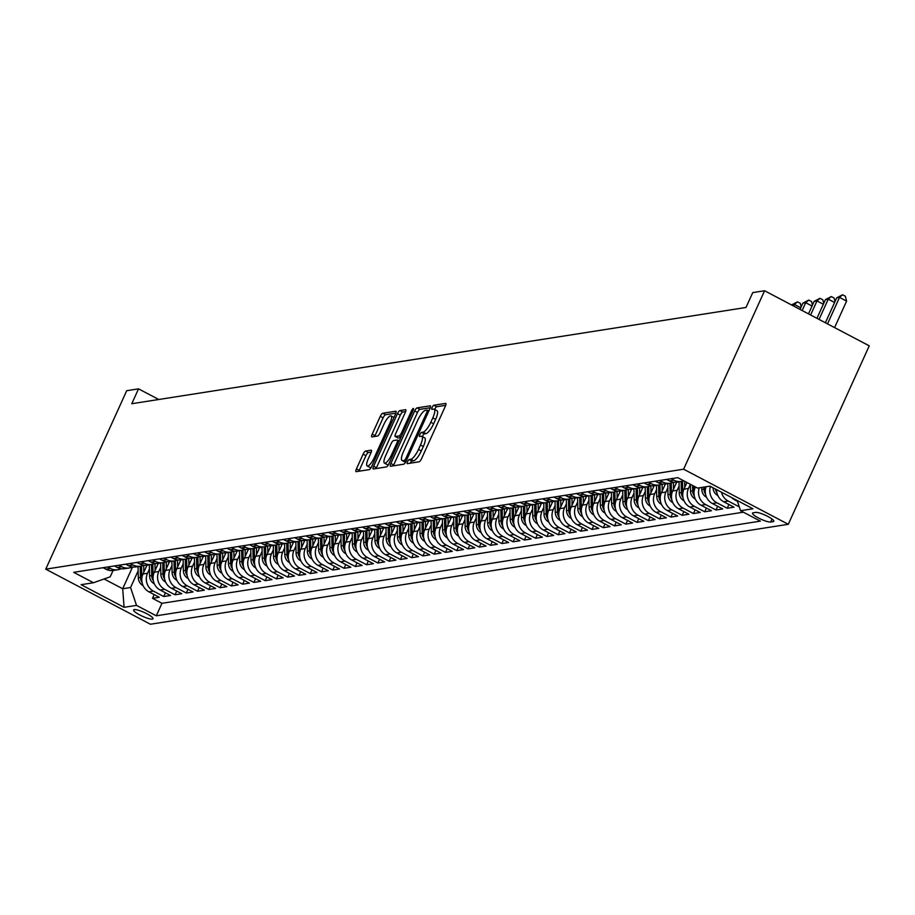 <?xml version="1.0" encoding="UTF-8"?>
<svg xmlns="http://www.w3.org/2000/svg" width="915" height="915" viewBox="0 0 915 915"><rect width="100%" height="100%" fill="white"/><g stroke="black" fill="none" stroke-linecap="round" stroke-linejoin="round"><path stroke-width="1.37" d="M407.507 461.72A2.288 0.641 -62.2 0 0 407.209 463.619A2.288 0.641 -62.2 0 0 407.358 463.642L419.104 461.8A3.271 0.915 -62.2 0 0 421.541 458.701L445.376 406.157A3.271 0.915 -62.2 0 0 445.788 403.435A3.271 0.915 -62.2 0 0 445.594 403.412L433.836 405.254A2.288 0.641 -62.2 0 0 432.132 407.415A2.288 0.641 -62.2 0 0 431.846 409.325A2.288 0.641 -62.2 0 0 431.983 409.337L433.504 409.097A10.465 2.939 -62.2 0 1 434.145 409.188A10.465 2.939 -62.2 0 1 432.806 417.892L430.816 422.272A10.465 2.939 -62.2 0 1 423.039 432.166L421.518 432.406A2.288 0.641 -62.2 0 0 419.825 434.568A2.288 0.641 -62.2 0 0 419.528 436.466A2.288 0.641 -62.2 0 0 419.665 436.489L421.186 436.249A10.465 2.939 -62.2 0 1 421.826 436.341A10.465 2.939 -62.2 0 1 420.488 445.045L418.51 449.414A10.465 2.939 -62.2 0 1 410.732 459.319L409.211 459.559A2.288 0.641 -62.2 0 0 407.507 461.72M445.708 405.322L436.672 406.74A2.288 0.641 -62.2 0 0 434.968 408.902A2.288 0.641 -62.2 0 0 434.728 409.497M434.145 409.188L436.97 410.675A10.465 2.939 -62.2 0 1 435.632 419.379L433.653 423.759A10.465 2.939 -62.2 0 1 425.875 433.653L424.354 433.893A2.288 0.641 -62.2 0 0 422.65 436.055A2.288 0.641 -62.2 0 0 422.41 436.649M152.37 619.112A10.66 2.093 -155.6 0 0 153.022 618.757A10.66 2.093 -155.6 0 0 145.577 613.107A10.66 2.093 -155.6 0 0 134.265 609.584A10.66 2.093 -155.6 0 0 133.613 609.95A10.66 2.093 -155.6 0 0 141.059 615.601A10.66 2.093 -155.6 0 0 152.37 619.112M365.554 451.072A3.271 0.915 -62.2 0 0 363.129 454.16L356.438 468.903A3.271 0.915 -62.2 0 0 356.015 471.625A3.271 0.915 -62.2 0 0 356.221 471.648L369.271 469.612A3.271 0.915 -62.2 0 0 371.696 466.513L395.543 413.969A3.271 0.915 -62.2 0 0 395.955 411.247A3.271 0.915 -62.2 0 0 395.76 411.224L382.699 413.26A3.271 0.915 -62.2 0 0 380.274 416.359L372.199 434.168A3.271 0.915 -62.2 0 0 371.776 436.89A3.271 0.915 -62.2 0 0 371.982 436.913L377.563 436.032A3.271 0.915 -62.2 0 0 380 432.944L384.003 424.114A8.75 2.459 -62.2 0 1 391.037 415.913A8.75 2.459 -62.2 0 1 389.916 423.188L374.224 457.786A8.75 2.459 -62.2 0 1 367.19 465.987A8.75 2.459 -62.2 0 1 368.31 458.712L370.918 452.948A3.271 0.915 -62.2 0 0 371.341 450.226A3.271 0.915 -62.2 0 0 371.135 450.191L365.554 451.072L368.379 452.559A3.271 0.915 -62.2 0 0 365.954 455.659L359.263 470.401A3.271 0.915 -62.2 0 0 358.932 471.225M683.619 469.201L764.574 290.753L752.748 292.606L746 307.474L131.783 403.721L138.531 388.852L126.705 390.705L45.75 569.164L683.619 469.201L788.295 524.295L150.426 624.247L45.75 569.164M390.842 463.516A3.271 0.915 -62.2 0 0 390.419 466.238A3.271 0.915 -62.2 0 0 390.625 466.261L403.675 464.214A3.271 0.915 -62.2 0 0 406.1 461.126L429.947 408.57A3.271 0.915 -62.2 0 0 430.359 405.86A3.271 0.915 -62.2 0 0 430.164 405.825L417.103 407.873A3.271 0.915 -62.2 0 0 414.678 410.972L390.842 463.516L393.667 465.003A3.271 0.915 -62.2 0 0 393.336 465.838M386.473 466.913L373.423 468.96A3.271 0.915 -62.2 0 1 373.217 468.926A3.271 0.915 -62.2 0 1 373.64 466.215L397.476 413.66A3.271 0.915 -62.2 0 1 399.901 410.572L405.494 409.691A3.271 0.915 -62.2 0 1 405.688 409.726A3.271 0.915 -62.2 0 1 405.276 412.436L395.612 433.756A3.271 0.915 -62.2 0 0 395.188 436.466A3.271 0.915 -62.2 0 0 395.383 436.501L399.089 435.917A3.271 0.915 -62.2 0 0 401.525 432.829L411.59 410.641A2.288 0.641 -62.2 0 1 413.431 408.49A2.288 0.641 -62.2 0 1 413.134 410.389L388.898 463.825A3.271 0.915 -62.2 0 1 386.473 466.913M154.178 594.59L152.485 598.318L159.244 597.255L148.916 591.822L153.434 591.113A13.325 12.513 -98.9 0 1 147.509 573.259L149.419 569.05M165.443 592.817L163.751 596.546L170.522 595.493L160.194 590.049L164.7 589.351A13.325 12.513 -98.9 0 1 158.775 571.498L160.697 567.277M176.721 591.056L175.028 594.784L181.788 593.721L171.46 588.288L175.966 587.579A13.325 12.513 -98.9 0 1 170.053 569.725L171.963 565.516M187.987 589.283L186.294 593.012L193.054 591.959L182.725 586.526L187.243 585.817A13.325 12.513 -98.9 0 1 181.319 567.963L183.229 563.743M199.253 587.521L197.56 591.25L204.331 590.186L194.003 584.754L198.509 584.044A13.325 12.513 -98.9 0 1 192.585 566.202L194.506 561.982M210.53 585.76L208.837 589.489L215.597 588.425L205.269 582.992L209.775 582.283A13.325 12.513 -98.9 0 1 203.862 564.429L205.772 560.22M221.796 583.987L220.103 587.716L226.863 586.664L216.535 581.219L221.053 580.522A13.325 12.513 -98.9 0 1 215.128 562.668L217.038 558.447M233.062 582.226L231.369 585.955L238.14 584.891L227.812 579.458L232.319 578.749A13.325 12.513 -98.9 0 1 226.394 560.895L228.315 556.686M244.339 580.453L242.647 584.182L249.406 583.13L239.078 577.697L243.584 576.988A13.325 12.513 -98.9 0 1 237.671 559.134L239.581 554.913M255.605 578.692L253.913 582.42L260.672 581.357L250.355 575.924L254.862 575.215A13.325 12.513 -98.9 0 1 248.937 557.372L250.847 553.152M266.871 576.93L265.178 580.659L271.949 579.595L261.621 574.163L266.128 573.453A13.325 12.513 -98.9 0 1 260.203 555.599L262.125 551.39M278.149 575.158L276.456 578.886L283.215 577.834L272.887 572.39L277.394 571.692A13.325 12.513 -98.9 0 1 271.481 553.838L273.391 549.618M289.414 573.396L287.722 577.125L294.481 576.061L284.165 570.628L288.671 569.919A13.325 12.513 -98.9 0 1 282.746 552.065L284.656 547.856M300.68 571.623L298.999 575.352L305.759 574.3L295.431 568.867L299.937 568.158A13.325 12.513 -98.9 0 1 294.012 550.304L295.934 546.083M311.958 569.862L310.265 573.591L317.025 572.527L306.697 567.094L311.203 566.385A13.325 12.513 -98.9 0 1 305.29 548.543L307.2 544.322M323.224 568.101L321.531 571.829L328.291 570.766L317.974 565.333L322.48 564.624A13.325 12.513 -98.9 0 1 316.556 546.77L318.466 542.549M334.49 566.328L332.808 570.056L339.568 568.993L329.24 563.56L333.746 562.862A13.325 12.513 -98.9 0 1 327.833 545.008L329.743 540.788M345.767 564.566L344.074 568.295L350.834 567.231L340.506 561.799L345.012 561.089A13.325 12.513 -98.9 0 1 339.099 543.236L341.009 539.026M357.033 562.794L355.34 566.522L362.1 565.47L351.783 560.037L356.29 559.328A13.325 12.513 -98.9 0 1 350.365 541.474L352.275 537.254M368.299 561.032L366.618 564.761L373.377 563.697L363.049 558.264L367.556 557.555A13.325 12.513 -98.9 0 1 361.642 539.713L363.552 535.492M379.576 559.271L377.884 562.988L384.643 561.936L374.315 556.503L378.821 555.794A13.325 12.513 -98.9 0 1 372.908 537.94L374.818 533.72M390.842 557.498L389.15 561.227L395.909 560.163L385.592 554.73L390.099 554.033A13.325 12.513 -98.9 0 1 384.174 536.179L386.084 531.958M402.108 555.737L400.427 559.465L407.186 558.402L396.858 552.969L401.365 552.26A13.325 12.513 -98.9 0 1 395.452 534.406L397.362 530.197M413.386 553.964L411.693 557.692L418.452 556.64L408.124 551.207L412.631 550.498A13.325 12.513 -98.9 0 1 406.718 532.644L408.628 528.424M424.651 552.202L422.959 555.931L429.73 554.867L419.402 549.435L423.908 548.726A13.325 12.513 -98.9 0 1 417.983 530.872L419.905 526.663M435.929 550.43L434.236 554.158L440.996 553.106L430.668 547.673L435.174 546.964A13.325 12.513 -98.9 0 1 429.261 529.11L431.171 524.89M447.195 548.668L445.502 552.397L452.262 551.333L441.934 545.9L446.451 545.203A13.325 12.513 -98.9 0 1 440.527 527.349L442.437 523.128M458.461 546.907L456.768 550.636L463.539 549.572L453.211 544.139L457.717 543.43A13.325 12.513 -98.9 0 1 451.793 525.576L453.714 521.367M469.738 545.134L468.045 548.863L474.805 547.811L464.477 542.366L468.983 541.669A13.325 12.513 -98.9 0 1 463.07 523.815L464.98 519.594M481.004 543.373L479.311 547.101L486.071 546.038L475.743 540.605L480.261 539.896A13.325 12.513 -98.9 0 1 474.336 522.042L476.246 517.833M492.27 541.6L490.577 545.329L497.348 544.276L487.02 538.844L491.527 538.134A13.325 12.513 -98.9 0 1 485.602 520.28L487.523 516.06M503.547 539.839L501.855 543.567L508.614 542.504L498.286 537.071L502.793 536.362A13.325 12.513 -98.9 0 1 496.879 518.519L498.789 514.299M514.813 538.077L513.121 541.806L519.88 540.742L509.552 535.309L514.07 534.6A13.325 12.513 -98.9 0 1 508.145 516.746L510.055 512.537M526.079 536.304L524.387 540.033L531.158 538.981L520.829 533.537L525.336 532.839A13.325 12.513 -98.9 0 1 519.411 514.985L521.333 510.764M537.357 534.543L535.664 538.272L542.423 537.208L532.095 531.775L536.602 531.066A13.325 12.513 -98.9 0 1 530.689 513.212L532.599 509.003M548.623 532.77L546.93 536.499L553.689 535.447L543.361 530.014L547.879 529.305A13.325 12.513 -98.9 0 1 541.954 511.451L543.865 507.23M559.889 531.009L558.196 534.737L564.967 533.674L554.639 528.241L559.145 527.532A13.325 12.513 -98.9 0 1 553.22 509.689L555.142 505.469M571.166 529.247L569.473 532.976L576.233 531.912L565.905 526.48L570.411 525.77A13.325 12.513 -98.9 0 1 564.498 507.916L566.408 503.707M582.432 527.475L580.739 531.203L587.499 530.151L577.182 524.707L581.688 524.009A13.325 12.513 -98.9 0 1 575.764 506.155L577.674 501.935M593.698 525.713L592.005 529.442L598.776 528.378L588.448 522.945L592.954 522.236A13.325 12.513 -98.9 0 1 587.03 504.382L588.951 500.173M604.975 523.94L603.282 527.669L610.042 526.617L599.714 521.184L604.22 520.475A13.325 12.513 -98.9 0 1 598.307 502.621L600.217 498.401M616.241 522.179L614.548 525.908L621.308 524.844L610.991 519.411L615.498 518.702A13.325 12.513 -98.9 0 1 609.573 500.86L611.483 496.639M627.507 520.418L625.814 524.146L632.585 523.083L622.257 517.65L626.764 516.941A13.325 12.513 -98.9 0 1 620.839 499.087L622.76 494.866M638.784 518.645L637.092 522.374L643.851 521.31L633.523 515.877L638.03 515.179A13.325 12.513 -98.9 0 1 632.116 497.325L634.026 493.105M650.05 516.884L648.358 520.612L655.117 519.548L644.801 514.116L649.307 513.407A13.325 12.513 -98.9 0 1 643.382 495.553L645.292 491.344M661.316 515.111L659.635 518.839L666.394 517.787L656.066 512.354L660.573 511.645A13.325 12.513 -98.9 0 1 654.66 493.791L656.57 489.571M672.594 513.349L670.901 517.078L677.66 516.014L667.332 510.581L671.839 509.872A13.325 12.513 -98.9 0 1 665.926 492.03L667.836 487.809M683.86 511.588L682.167 515.305L688.926 514.253L678.61 508.82L683.116 508.111A13.325 12.513 -98.9 0 1 677.192 490.257L679.102 486.037M695.125 509.815L693.444 513.544L700.204 512.48L689.876 507.047L694.382 506.35A13.325 12.513 -98.9 0 1 688.469 488.496L690.368 484.298L690.516 491.172L692.655 490.84A8.83 8.292 81.1 0 0 694.291 495.941M706.403 508.054L704.71 511.782L711.47 510.719L701.142 505.286L705.648 504.577A13.325 12.513 -98.9 0 1 699.3 487.809M717.669 506.281L715.976 510.01L722.736 508.957L712.419 503.525L716.925 502.815A13.325 12.513 -98.9 0 1 710.452 486.403M728.935 504.52L727.253 508.248L734.013 507.185L723.685 501.752L728.191 501.043A13.325 12.513 -98.9 0 1 721.443 492.19M738.885 505.675L738.519 506.475L739.126 506.384M148.916 591.822A13.325 12.513 81.1 0 1 143.003 573.968L146.983 565.184M160.194 590.049A13.325 12.513 81.1 0 1 154.269 572.207L158.249 563.423M171.46 588.288A13.325 12.513 81.1 0 1 165.546 570.434L169.527 561.661M182.725 586.526A13.325 12.513 81.1 0 1 176.812 568.673L180.793 559.889M194.003 584.754A13.325 12.513 81.1 0 1 188.078 566.9L192.058 558.127M205.269 582.992A13.325 12.513 81.1 0 1 199.356 565.138L203.336 556.354M216.535 581.219A13.325 12.513 81.1 0 1 210.622 563.377L214.602 554.593M227.812 579.458A13.325 12.513 81.1 0 1 221.888 561.604L225.879 552.832M239.078 577.697A13.325 12.513 81.1 0 1 233.165 559.843L237.145 551.059M250.355 575.924A13.325 12.513 81.1 0 1 244.431 558.07L248.411 549.297M261.621 574.163A13.325 12.513 81.1 0 1 255.697 556.309L259.688 547.525M272.887 572.39A13.325 12.513 81.1 0 1 266.974 554.547L270.954 545.763M284.165 570.628A13.325 12.513 81.1 0 1 278.24 552.774L282.22 543.99M295.431 568.867A13.325 12.513 81.1 0 1 289.506 551.013L293.498 542.229M306.697 567.094A13.325 12.513 81.1 0 1 300.783 549.24L304.764 540.468M317.974 565.333A13.325 12.513 81.1 0 1 312.049 547.479L316.03 538.695M329.24 563.56A13.325 12.513 81.1 0 1 323.315 545.717L327.307 536.933M340.506 561.799A13.325 12.513 81.1 0 1 334.593 543.945L338.573 535.161M351.783 560.037A13.325 12.513 81.1 0 1 345.859 542.183L349.839 533.399M363.049 558.264A13.325 12.513 81.1 0 1 357.125 540.41L361.116 531.638M374.315 556.503A13.325 12.513 81.1 0 1 368.402 538.649L372.382 529.865M385.592 554.73A13.325 12.513 81.1 0 1 379.668 536.876L383.648 528.104M396.858 552.969A13.325 12.513 81.1 0 1 390.934 535.115L394.925 526.331M408.124 551.207A13.325 12.513 81.1 0 1 402.211 533.354L406.191 524.569M419.402 549.435A13.325 12.513 81.1 0 1 413.477 531.581L417.457 522.808M430.668 547.673A13.325 12.513 81.1 0 1 424.743 529.819L428.735 521.035M441.934 545.9A13.325 12.513 81.1 0 1 436.02 528.047L440.001 519.274M453.211 544.139A13.325 12.513 81.1 0 1 447.286 526.285L451.267 517.501M464.477 542.366A13.325 12.513 81.1 0 1 458.564 524.524L462.544 515.74M475.743 540.605A13.325 12.513 81.1 0 1 469.83 522.751L473.81 513.978M487.02 538.844A13.325 12.513 81.1 0 1 481.096 520.99L485.076 512.206M498.286 537.071A13.325 12.513 81.1 0 1 492.373 519.217L496.353 510.444M509.552 535.309A13.325 12.513 81.1 0 1 503.639 517.455L507.619 508.671M520.829 533.537A13.325 12.513 81.1 0 1 514.905 515.694L518.885 506.91M532.095 531.775A13.325 12.513 81.1 0 1 526.182 513.921L530.162 505.149M543.361 530.014A13.325 12.513 81.1 0 1 537.448 512.16L541.428 503.376M554.639 528.241A13.325 12.513 81.1 0 1 548.714 510.387L552.694 501.614M565.905 526.48A13.325 12.513 81.1 0 1 559.991 508.626L563.972 499.842M577.182 524.707A13.325 12.513 81.1 0 1 571.257 506.864L575.238 498.08M588.448 522.945A13.325 12.513 81.1 0 1 582.523 505.091L586.515 496.307M599.714 521.184A13.325 12.513 81.1 0 1 593.801 503.33L597.781 494.546M610.991 519.411A13.325 12.513 81.1 0 1 605.067 501.557L609.047 492.785M622.257 517.65A13.325 12.513 81.1 0 1 616.333 499.796L620.324 491.012M633.523 515.877A13.325 12.513 81.1 0 1 627.61 498.035L631.59 489.25M644.801 514.116A13.325 12.513 81.1 0 1 638.876 496.262L642.856 487.478M656.066 512.354A13.325 12.513 81.1 0 1 650.142 494.5L654.134 485.716M667.332 510.581A13.325 12.513 81.1 0 1 661.419 492.728L665.399 483.955M678.61 508.82A13.325 12.513 81.1 0 1 672.685 490.966L676.665 482.182M689.876 507.047A13.325 12.513 81.1 0 1 683.951 489.193L686.982 482.525M701.142 505.286A13.325 12.513 81.1 0 1 695.228 487.432L695.434 486.963M755.63 512.411L753.148 512.8A10.328 2.024 -155.6 0 0 752.519 513.143A10.328 2.024 -155.6 0 0 759.725 518.622A10.328 2.024 -155.6 0 0 770.693 522.03L773.164 521.641A10.328 2.024 -155.6 0 0 773.804 521.287A10.328 2.024 -155.6 0 0 766.587 515.82A10.328 2.024 -155.6 0 0 755.63 512.411M152.485 598.318L161.966 603.305L156.293 615.795L760.365 521.138L740.555 510.707L737.158 500.459M156.293 615.795L136.495 605.375L124.097 607.32L81.092 584.685L93.49 582.741L73.692 572.321L677.752 477.664L697.562 488.084L709.949 486.14L752.954 508.774L740.555 510.707M103.109 567.712L105.923 569.187A13.325 12.513 81.1 0 0 113.38 570.457L117.886 569.748A13.325 12.513 -98.9 0 1 110.429 568.49L107.615 567.003M114.375 565.95L117.189 567.426A13.325 12.513 81.1 0 0 124.646 568.695L129.152 567.986A13.325 12.513 -98.9 0 1 121.695 566.717L118.881 565.241M125.652 564.178L128.455 565.664A13.325 12.513 81.1 0 0 135.923 566.923L140.43 566.213A13.325 12.513 -98.9 0 1 132.972 564.955L130.159 563.468M136.918 562.416L139.732 563.892A13.325 12.513 81.1 0 0 147.189 565.161L151.696 564.452A13.325 12.513 -98.9 0 1 144.238 563.183L141.425 561.707M148.184 560.643L150.998 562.13A13.325 12.513 81.1 0 0 158.455 563.388L162.962 562.691A13.325 12.513 -98.9 0 1 155.504 561.421L152.691 559.946M159.462 558.882L162.264 560.357A13.325 12.513 81.1 0 0 169.733 561.627L174.239 560.918A13.325 12.513 -98.9 0 1 166.782 559.66L163.968 558.173M170.728 557.109L173.541 558.596A13.325 12.513 81.1 0 0 180.998 559.866L185.505 559.157A13.325 12.513 -98.9 0 1 178.048 557.887L175.234 556.412M181.994 555.348L184.807 556.823A13.325 12.513 81.1 0 0 192.264 558.093L196.771 557.384A13.325 12.513 -98.9 0 1 189.314 556.126L186.5 554.639M193.271 553.586L196.084 555.062A13.325 12.513 81.1 0 0 203.542 556.331L208.048 555.622A13.325 12.513 -98.9 0 1 200.591 554.353L197.777 552.877M204.537 551.814L207.35 553.301A13.325 12.513 81.1 0 0 214.808 554.559L219.314 553.861A13.325 12.513 -98.9 0 1 211.857 552.591L209.043 551.105M215.803 550.052L218.616 551.528A13.325 12.513 81.1 0 0 226.074 552.797L230.591 552.088A13.325 12.513 -98.9 0 1 223.123 550.819L220.309 549.343M227.08 548.279L229.894 549.766A13.325 12.513 81.1 0 0 237.351 551.024L241.857 550.327A13.325 12.513 -98.9 0 1 234.4 549.057L231.587 547.582M238.346 546.518L241.16 547.994A13.325 12.513 81.1 0 0 248.617 549.263L253.123 548.554A13.325 12.513 -98.9 0 1 245.666 547.296L242.852 545.809M249.612 544.757L252.426 546.232A13.325 12.513 81.1 0 0 259.883 547.502L264.401 546.793A13.325 12.513 -98.9 0 1 256.932 545.523L254.118 544.048M260.889 542.984L263.703 544.471A13.325 12.513 81.1 0 0 271.16 545.729L275.667 545.031A13.325 12.513 -98.9 0 1 268.209 543.762L265.396 542.275M272.155 541.222L274.969 542.698A13.325 12.513 81.1 0 0 282.426 543.968L286.933 543.258A13.325 12.513 -98.9 0 1 279.475 541.989L276.662 540.513M283.421 539.45L286.235 540.937A13.325 12.513 81.1 0 0 293.692 542.195L298.21 541.497A13.325 12.513 -98.9 0 1 290.741 540.227L287.928 538.752M294.699 537.688L297.512 539.164A13.325 12.513 81.1 0 0 304.969 540.433L309.476 539.724A13.325 12.513 -98.9 0 1 302.019 538.466L299.205 536.979M305.965 535.927L308.778 537.402A13.325 12.513 81.1 0 0 316.235 538.672L320.742 537.963A13.325 12.513 -98.9 0 1 313.285 536.693L310.471 535.218M317.231 534.154L320.044 535.641A13.325 12.513 81.1 0 0 327.501 536.899L332.019 536.19A13.325 12.513 -98.9 0 1 324.55 534.932L321.748 533.445M328.508 532.393L331.322 533.868A13.325 12.513 81.1 0 0 338.779 535.138L343.285 534.429A13.325 12.513 -98.9 0 1 335.828 533.159L333.014 531.684M339.774 530.62L342.587 532.107A13.325 12.513 81.1 0 0 350.045 533.365L354.551 532.667A13.325 12.513 -98.9 0 1 347.094 531.398L344.28 529.922M351.04 528.859L353.853 530.334A13.325 12.513 81.1 0 0 361.311 531.604L365.828 530.894A13.325 12.513 -98.9 0 1 358.36 529.636L355.558 528.149M362.317 527.097L365.131 528.573A13.325 12.513 81.1 0 0 372.588 529.842L377.094 529.133A13.325 12.513 -98.9 0 1 369.637 527.864L366.824 526.388M373.583 525.324L376.397 526.811A13.325 12.513 81.1 0 0 383.854 528.069L388.36 527.36A13.325 12.513 -98.9 0 1 380.903 526.102L378.089 524.615M384.849 523.563L387.663 525.038A13.325 12.513 81.1 0 0 395.131 526.308L399.638 525.599A13.325 12.513 -98.9 0 1 392.169 524.329L389.367 522.854M396.126 521.79L398.94 523.277A13.325 12.513 81.1 0 0 406.397 524.535L410.904 523.837A13.325 12.513 -98.9 0 1 403.446 522.568L400.633 521.093M407.392 520.029L410.206 521.504A13.325 12.513 81.1 0 0 417.663 522.774L422.17 522.065A13.325 12.513 -98.9 0 1 414.712 520.807L411.899 519.32M418.658 518.267L421.472 519.743A13.325 12.513 81.1 0 0 428.941 521.012L433.447 520.303A13.325 12.513 -98.9 0 1 425.99 519.034L423.176 517.558M429.936 516.495L432.749 517.981A13.325 12.513 81.1 0 0 440.207 519.24L444.713 518.531A13.325 12.513 -98.9 0 1 437.256 517.272L434.442 515.785M441.202 514.733L444.015 516.209A13.325 12.513 81.1 0 0 451.472 517.478L455.979 516.769A13.325 12.513 -98.9 0 1 448.522 515.5L445.708 514.024M452.479 512.96L455.281 514.447A13.325 12.513 81.1 0 0 462.75 515.705L467.256 515.008A13.325 12.513 -98.9 0 1 459.799 513.738L456.985 512.263M463.745 511.199L466.559 512.675A13.325 12.513 81.1 0 0 474.016 513.944L478.522 513.235A13.325 12.513 -98.9 0 1 471.065 511.977L468.251 510.49M475.011 509.426L477.824 510.913A13.325 12.513 81.1 0 0 485.282 512.183L489.788 511.474A13.325 12.513 -98.9 0 1 482.331 510.204L479.517 508.729M486.288 507.665L489.09 509.14A13.325 12.513 81.1 0 0 496.559 510.41L501.065 509.701A13.325 12.513 -98.9 0 1 493.608 508.443L490.795 506.956M497.554 505.904L500.368 507.379A13.325 12.513 81.1 0 0 507.825 508.649L512.331 507.939A13.325 12.513 -98.9 0 1 504.874 506.67L502.06 505.194M508.82 504.131L511.634 505.618A13.325 12.513 81.1 0 0 519.091 506.876L523.597 506.178A13.325 12.513 -98.9 0 1 516.14 504.908L513.326 503.422M520.097 502.369L522.9 503.845A13.325 12.513 81.1 0 0 530.368 505.114L534.875 504.405A13.325 12.513 -98.9 0 1 527.417 503.147L524.604 501.66M531.363 500.597L534.177 502.083A13.325 12.513 81.1 0 0 541.634 503.341L546.141 502.644A13.325 12.513 -98.9 0 1 538.683 501.374L535.87 499.899M542.629 498.835L545.443 500.311A13.325 12.513 81.1 0 0 552.9 501.58L557.407 500.871A13.325 12.513 -98.9 0 1 549.949 499.613L547.136 498.126M553.907 497.074L556.72 498.549A13.325 12.513 81.1 0 0 564.178 499.819L568.684 499.11A13.325 12.513 -98.9 0 1 561.227 497.84L558.413 496.365M565.173 495.301L567.986 496.788A13.325 12.513 81.1 0 0 575.443 498.046L579.95 497.348A13.325 12.513 -98.9 0 1 572.493 496.079L569.679 494.592M576.439 493.54L579.252 495.015A13.325 12.513 81.1 0 0 586.709 496.285L591.227 495.575A13.325 12.513 -98.9 0 1 583.759 494.306L580.945 492.83M587.716 491.767L590.53 493.254A13.325 12.513 81.1 0 0 597.987 494.512L602.493 493.814A13.325 12.513 -98.9 0 1 595.036 492.545L592.222 491.069M598.982 490.005L601.795 491.481A13.325 12.513 81.1 0 0 609.253 492.75L613.759 492.041A13.325 12.513 -98.9 0 1 606.302 490.783L603.488 489.296M610.248 488.244L613.061 489.719A13.325 12.513 81.1 0 0 620.519 490.989L625.037 490.28A13.325 12.513 -98.9 0 1 617.568 489.01L614.754 487.535M621.525 486.471L624.339 487.958A13.325 12.513 81.1 0 0 631.796 489.216L636.302 488.507A13.325 12.513 -98.9 0 1 628.845 487.249L626.032 485.762M632.791 484.71L635.605 486.185A13.325 12.513 81.1 0 0 643.062 487.455L647.568 486.746A13.325 12.513 -98.9 0 1 640.111 485.476L637.298 484.001M644.057 482.937L646.871 484.424A13.325 12.513 81.1 0 0 654.328 485.682L658.846 484.984A13.325 12.513 -98.9 0 1 651.377 483.715L648.563 482.239M655.334 481.176L658.148 482.651A13.325 12.513 81.1 0 0 665.605 483.921L670.112 483.212A13.325 12.513 -98.9 0 1 662.654 481.953L659.841 480.466M666.6 479.414L669.414 480.89A13.325 12.513 81.1 0 0 676.871 482.159L681.378 481.45A13.325 12.513 -98.9 0 1 673.92 480.181L671.107 478.705M737.433 501.294L734.951 499.99A13.325 12.513 -98.9 0 1 731.783 497.634M738.519 506.475L728.191 501.043M727.253 508.248L716.925 502.815M715.976 510.01L705.648 504.577M704.71 511.782L694.382 506.35M693.444 513.544L683.116 508.111M682.167 515.305L671.839 509.872M670.901 517.078L660.573 511.645M659.635 518.839L649.307 513.407M648.358 520.612L638.03 515.179M637.092 522.374L626.764 516.941M625.814 524.146L615.498 518.702M614.548 525.908L604.22 520.475M603.282 527.669L592.954 522.236M592.005 529.442L581.688 524.009M580.739 531.203L570.411 525.77M569.473 532.976L559.145 527.532M558.196 534.737L547.879 529.305M546.93 536.499L536.602 531.066M535.664 538.272L525.336 532.839M524.387 540.033L514.07 534.6M513.121 541.806L502.793 536.362M501.855 543.567L491.527 538.134M490.577 545.329L480.261 539.896M479.311 547.101L468.983 541.669M468.045 548.863L457.717 543.43M456.768 550.636L446.451 545.203M445.502 552.397L435.174 546.964M434.236 554.158L423.908 548.726M422.959 555.931L412.631 550.498M411.693 557.692L401.365 552.26M400.427 559.465L390.099 554.033M389.15 561.227L378.821 555.794M377.884 562.988L367.556 557.555M366.618 564.761L356.29 559.328M355.34 566.522L345.012 561.089M344.074 568.295L333.746 562.862M332.808 570.056L322.48 564.624M321.531 571.829L311.203 566.385M310.265 573.591L299.937 568.158M298.999 575.352L288.671 569.919M287.722 577.125L277.394 571.692M276.456 578.886L266.128 573.453M265.178 580.659L254.862 575.215M253.913 582.42L243.584 576.988M242.647 584.182L232.319 578.749M231.369 585.955L221.053 580.522M220.103 587.716L209.775 582.283M208.837 589.489L198.509 584.044M197.56 591.25L187.243 585.817M186.294 593.012L175.966 587.579M175.028 594.784L164.7 589.351M163.751 596.546L153.434 591.113M161.966 603.305L743.369 512.194M132.572 566.968L122.69 588.757L130.571 587.521L138.154 570.811M764.574 290.753L869.25 345.836L788.295 524.295M158.764 399.5L138.531 388.852M104.093 578.978L122.69 588.757L124.097 607.32M113.06 570.503L110.2 576.805L93.49 582.741M683.757 480.821A13.325 12.513 -98.9 0 1 681.378 481.45M716.548 489.605A13.325 12.513 81.1 0 0 723.685 501.752M673.417 482.182A13.325 12.513 -98.9 0 1 670.112 483.212M706.06 486.746A13.325 12.513 81.1 0 0 712.419 503.525M662.14 483.944A13.325 12.513 -98.9 0 1 658.846 484.984M650.874 485.716A13.325 12.513 -98.9 0 1 647.568 486.746M639.608 487.478A13.325 12.513 -98.9 0 1 636.302 488.507M628.433 496.204L628.296 489.262A13.325 12.513 -98.9 0 1 625.037 490.28M617.168 497.966L617.03 491.035A13.325 12.513 -98.9 0 1 613.759 492.041M605.89 499.739L605.764 492.796A13.325 12.513 -98.9 0 1 602.493 493.814M594.521 494.546A13.325 12.513 -98.9 0 1 591.227 495.575M583.255 496.307A13.325 12.513 -98.9 0 1 579.95 497.348M571.989 498.08A13.325 12.513 -98.9 0 1 568.684 499.11M560.712 499.842A13.325 12.513 -98.9 0 1 557.407 500.871M549.446 501.614A13.325 12.513 -98.9 0 1 546.141 502.644M538.18 503.376A13.325 12.513 -98.9 0 1 534.875 504.405M526.903 505.137A13.325 12.513 -98.9 0 1 523.597 506.178M515.637 506.91A13.325 12.513 -98.9 0 1 512.331 507.939M504.462 515.625L504.325 508.694A13.325 12.513 -98.9 0 1 501.065 509.701M493.196 517.398L493.059 510.456A13.325 12.513 -98.9 0 1 489.788 511.474M481.931 519.16L481.793 512.217A13.325 12.513 -98.9 0 1 478.522 513.235M470.55 513.967A13.325 12.513 -98.9 0 1 467.256 515.008M459.284 515.74A13.325 12.513 -98.9 0 1 455.979 516.769M448.018 517.501A13.325 12.513 -98.9 0 1 444.713 518.531M436.741 519.274A13.325 12.513 -98.9 0 1 433.447 520.303M425.475 521.035A13.325 12.513 -98.9 0 1 422.17 522.065M414.209 522.797A13.325 12.513 -98.9 0 1 410.904 523.837M402.932 524.569A13.325 12.513 -98.9 0 1 399.638 525.599M391.666 526.331A13.325 12.513 -98.9 0 1 388.36 527.36M380.4 528.104A13.325 12.513 -98.9 0 1 377.094 529.133M369.122 529.865A13.325 12.513 -98.9 0 1 365.828 530.894M357.856 531.626A13.325 12.513 -98.9 0 1 354.551 532.667M346.591 533.399A13.325 12.513 -98.9 0 1 343.285 534.429M335.416 542.115L335.279 535.184A13.325 12.513 -98.9 0 1 332.019 536.19M324.15 543.887L324.013 536.945A13.325 12.513 -98.9 0 1 320.742 537.963M312.884 545.649L312.747 538.718A13.325 12.513 -98.9 0 1 309.476 539.724M301.607 547.422L301.47 540.479A13.325 12.513 -98.9 0 1 298.21 541.497M290.341 549.183L290.204 542.24A13.325 12.513 -98.9 0 1 286.933 543.258M278.972 543.99A13.325 12.513 -98.9 0 1 275.667 545.031M267.695 545.763A13.325 12.513 -98.9 0 1 264.401 546.793M256.429 547.525A13.325 12.513 -98.9 0 1 253.123 548.554M245.163 549.297A13.325 12.513 -98.9 0 1 241.857 550.327M233.885 551.059A13.325 12.513 -98.9 0 1 230.591 552.088M222.619 552.82A13.325 12.513 -98.9 0 1 219.314 553.861M211.354 554.593A13.325 12.513 -98.9 0 1 208.048 555.622M200.076 556.354A13.325 12.513 -98.9 0 1 196.771 557.384M188.81 558.127A13.325 12.513 -98.9 0 1 185.505 559.157M177.544 559.889A13.325 12.513 -98.9 0 1 174.239 560.918M166.267 561.65A13.325 12.513 -98.9 0 1 162.962 562.691M155.104 570.377L154.967 563.434A13.325 12.513 -98.9 0 1 151.696 564.452M143.827 572.138L143.689 565.207A13.325 12.513 -98.9 0 1 140.43 566.213M132.458 566.957A13.325 12.513 -98.9 0 1 129.152 567.986M121.192 568.718A13.325 12.513 -98.9 0 1 117.886 569.748M130.571 587.521L136.495 605.375M410.355 463.173A2.288 0.641 -62.2 0 1 412.036 461.046L413.557 460.805A10.465 2.939 -62.2 0 0 421.335 450.912L418.51 449.414M421.826 436.341L424.651 437.828A10.465 2.939 -62.2 0 1 423.325 446.531L421.335 450.912M430.279 407.747L419.939 409.36A3.271 0.915 -62.2 0 0 417.503 412.459L393.667 465.003M404.316 460.325A2.288 0.641 -62.2 0 0 406.008 458.152L426.939 412.025A2.288 0.641 -62.2 0 0 427.225 410.126A2.288 0.641 -62.2 0 0 427.088 410.103L425.486 410.355A10.465 2.939 -62.2 0 0 417.709 420.26L403.401 451.781A10.465 2.939 -62.2 0 0 402.074 460.485A10.465 2.939 -62.2 0 0 402.703 460.577L406.054 461.24M402.074 460.485L404.899 461.972A10.465 2.939 -62.2 0 0 405.539 462.064L402.703 460.577M405.608 411.613L402.737 412.059A3.271 0.915 -62.2 0 0 400.301 415.147L376.465 467.702A3.271 0.915 -62.2 0 0 376.134 468.537M397.888 437.816A3.271 0.915 -62.2 0 0 398.014 437.965A3.271 0.915 -62.2 0 0 398.219 437.988L400.804 437.576M385.57 455.864A8.75 2.459 -62.2 0 0 384.46 463.139A8.75 2.459 -62.2 0 0 391.494 454.938L397.019 442.746A3.271 0.915 -62.2 0 0 397.442 440.035A3.271 0.915 -62.2 0 0 397.236 440.001L393.53 440.584A3.271 0.915 -62.2 0 0 391.105 443.684L385.57 455.864M384.46 463.139L387.285 464.626A8.75 2.459 -62.2 0 0 388.646 464.351M371.261 452.113L368.379 452.559M367.19 465.987L370.026 467.474A8.75 2.459 -62.2 0 0 371.353 467.21M393.953 417.457A8.75 2.459 -62.2 0 0 393.862 417.4L391.037 415.913M395.875 413.134L385.535 414.758A3.271 0.915 -62.2 0 0 383.099 417.846L375.024 435.654A3.271 0.915 -62.2 0 0 374.693 436.489M834.583 327.593L846.592 301.115L839.524 297.398L836.699 297.844L825.399 322.755M827.515 323.876L839.524 297.398L842.555 294.779L845.38 296.266L846.592 301.115M836.699 297.844L842.555 294.779M819.062 319.426L828.247 299.159L825.433 299.605L816.946 318.317M834.583 302.499L828.247 299.159L831.278 296.551L834.114 298.038L834.995 301.595M825.433 299.605L831.278 296.551M717.806 495.507L717.635 495.438A8.83 8.292 -98.9 0 1 713.06 487.775M715.381 488.999A8.83 8.292 81.1 0 0 716.822 492.407M810.61 314.977L816.981 300.932L814.167 301.367L808.494 313.868M823.317 304.26L816.981 300.932L820.012 298.313L822.837 299.8L823.729 303.357M814.167 301.367L820.012 298.313M706.574 497.28L706.369 497.2A8.83 8.292 -98.9 0 1 701.782 489.411L701.748 487.432M705.351 489.891A8.83 8.292 -98.9 0 1 705.271 488.862L705.236 486.883M703.887 487.089L703.921 489.079A8.83 8.292 81.1 0 0 705.557 494.169M802.158 310.528L805.715 302.693L802.89 303.14L800.042 309.419M812.051 306.033L805.715 302.693L808.746 300.074L811.571 301.573L812.463 305.13M802.89 303.14L808.746 300.074M695.297 499.052L695.103 498.961A8.83 8.292 -98.9 0 1 690.516 491.172M694.085 491.652A8.83 8.292 -98.9 0 1 694.005 490.623L693.913 486.174M692.552 485.442L692.655 490.84M793.705 306.079L794.437 304.466L791.589 304.969M800.774 307.795L794.437 304.466L797.468 301.847L800.305 303.334L801.185 306.891M791.624 304.901L797.468 301.847M684.786 487.375L684.66 481.301M683.997 500.802L683.825 500.734A8.83 8.292 -98.9 0 1 679.239 492.945L679.021 481.816M682.807 493.425A8.83 8.292 -98.9 0 1 682.739 492.396L682.521 481.21M681.16 481.484L681.378 492.602A8.83 8.292 81.1 0 0 683.013 497.703M673.52 489.136L673.383 482.205M672.731 502.575L672.559 502.495A8.83 8.292 -98.9 0 1 667.973 494.706L667.756 483.589M671.541 495.187A8.83 8.292 -98.9 0 1 671.461 494.157L671.244 482.983M669.894 483.246L670.112 494.375A8.83 8.292 81.1 0 0 671.747 499.476M662.243 490.897L662.105 483.966M661.454 504.337L661.293 504.268A8.83 8.292 -98.9 0 1 656.707 496.479L656.49 485.35M660.275 496.959A8.83 8.292 -98.9 0 1 660.195 495.93L659.978 484.744M658.628 485.019L658.846 496.136A8.83 8.292 81.1 0 0 660.481 501.237M650.977 492.67L650.839 485.728M650.188 506.098L650.016 506.029A8.83 8.292 -98.9 0 1 645.43 498.24L645.212 487.112M648.998 498.721A8.83 8.292 -98.9 0 1 648.929 497.691L648.712 486.506M647.351 486.78L647.568 497.909A8.83 8.292 81.1 0 0 649.204 502.998M639.711 494.432L639.574 487.501M638.922 507.871L638.75 507.802A8.83 8.292 -98.9 0 1 634.164 500.002L633.946 488.885M637.732 500.482A8.83 8.292 -98.9 0 1 637.652 499.453L637.435 488.278M636.085 488.541L636.302 499.67A8.83 8.292 81.1 0 0 637.938 504.771M627.644 509.632L627.484 509.563A8.83 8.292 -98.9 0 1 622.898 501.775L622.669 490.646M626.466 502.255A8.83 8.292 -98.9 0 1 626.386 501.226L626.169 490.04M624.819 490.314L625.037 501.431A8.83 8.292 81.1 0 0 626.661 506.533M616.413 511.416L616.207 511.325A8.83 8.292 -98.9 0 1 611.62 503.536L611.403 492.419M615.189 504.016A8.83 8.292 -98.9 0 1 615.12 502.987L614.891 491.812M613.542 492.076L613.759 503.204A8.83 8.292 81.1 0 0 615.395 508.305M605.147 513.178L604.941 513.098A8.83 8.292 -98.9 0 1 600.354 505.309L600.137 494.18M603.923 505.789A8.83 8.292 -98.9 0 1 603.843 504.76L603.625 493.574M602.276 493.848L602.493 504.966A8.83 8.292 81.1 0 0 604.129 510.067M594.624 501.5L594.487 494.558M593.869 514.951L593.675 514.859A8.83 8.292 -98.9 0 1 589.077 507.07L588.86 495.941M592.657 507.55A8.83 8.292 -98.9 0 1 592.577 506.521L592.36 495.335M591.01 495.61L591.227 506.738A8.83 8.292 81.1 0 0 592.851 511.828M583.358 503.261L583.221 496.33M582.603 516.712L582.398 516.632A8.83 8.292 -98.9 0 1 577.811 508.832L577.594 497.714M581.38 509.323A8.83 8.292 -98.9 0 1 581.311 508.294L581.082 497.108M579.733 497.371L579.95 508.5A8.83 8.292 81.1 0 0 581.585 513.601M572.081 505.034L571.955 498.092M571.337 518.473L571.132 518.393A8.83 8.292 -98.9 0 1 566.545 510.604L566.328 499.476M570.114 511.085A8.83 8.292 -98.9 0 1 570.034 510.055L569.816 498.869M568.467 499.144L568.684 510.261A8.83 8.292 81.1 0 0 570.32 515.362M560.815 506.796L560.678 499.865M560.026 520.235L559.866 520.155A8.83 8.292 -98.9 0 1 555.268 512.366L555.05 501.248M558.848 512.846A8.83 8.292 -98.9 0 1 558.768 511.817L558.55 500.642M557.201 500.905L557.418 512.034A8.83 8.292 81.1 0 0 559.042 517.135M549.549 508.568L549.412 501.626M548.76 521.996L548.588 521.927A8.83 8.292 -98.9 0 1 544.002 514.139L543.784 503.01M547.57 514.619A8.83 8.292 -98.9 0 1 547.502 513.59L547.273 502.404M545.923 502.678L546.141 513.795A8.83 8.292 81.1 0 0 547.776 518.897M538.272 510.33L538.146 503.387M537.494 523.757L537.322 523.689A8.83 8.292 -98.9 0 1 532.736 515.9L532.519 504.771M536.304 516.38A8.83 8.292 -98.9 0 1 536.224 515.351L536.007 504.176M534.657 504.44L534.875 515.568A8.83 8.292 81.1 0 0 536.51 520.669M527.006 512.091L526.868 505.16M526.239 525.519L526.056 525.462A8.83 8.292 -98.9 0 1 521.459 517.661L521.241 506.544M525.038 518.153A8.83 8.292 -98.9 0 1 524.958 517.124L524.741 505.938M523.391 506.201L523.609 517.33A8.83 8.292 81.1 0 0 525.233 522.431M515.74 513.864L515.603 506.921M514.985 527.303L514.779 527.223A8.83 8.292 -98.9 0 1 510.193 519.434L509.975 508.305M513.761 519.914A8.83 8.292 -98.9 0 1 513.692 518.885L513.464 507.699M512.114 507.974L512.331 519.091A8.83 8.292 81.1 0 0 513.967 524.192M503.719 529.076L503.513 528.984A8.83 8.292 -98.9 0 1 498.927 521.195L498.709 510.078M502.495 521.676A8.83 8.292 -98.9 0 1 502.415 520.646L502.198 509.472M500.848 509.735L501.065 520.864A8.83 8.292 81.1 0 0 502.701 525.965M492.407 530.826L492.247 530.757A8.83 8.292 -98.9 0 1 487.649 522.968L487.432 511.84M491.229 523.449A8.83 8.292 -98.9 0 1 491.149 522.419L490.932 511.233M489.582 511.508L489.8 522.625A8.83 8.292 81.1 0 0 491.424 527.726M481.141 532.587L480.97 532.519A8.83 8.292 -98.9 0 1 476.383 524.73L476.166 513.601M479.952 525.21A8.83 8.292 -98.9 0 1 479.883 524.181L479.654 513.006M478.305 513.269L478.522 524.398A8.83 8.292 81.1 0 0 480.158 529.499M470.653 520.921L470.516 513.99M469.875 534.36L469.704 534.291A8.83 8.292 -98.9 0 1 465.117 526.491L464.9 515.374M468.686 526.983A8.83 8.292 -98.9 0 1 468.606 525.953L468.389 514.768M467.039 515.042L467.256 526.159A8.83 8.292 81.1 0 0 468.892 531.26M459.387 522.694L459.25 515.751M458.598 536.121L458.426 536.053A8.83 8.292 -98.9 0 1 453.84 528.264L453.623 517.135M457.42 528.744A8.83 8.292 -98.9 0 1 457.34 527.715L457.123 516.529M455.773 516.803L455.99 527.932A8.83 8.292 81.1 0 0 457.614 533.022M448.121 524.455L447.984 517.524M447.332 537.894L447.161 537.814A8.83 8.292 -98.9 0 1 442.574 530.025L442.357 518.908M446.143 530.506A8.83 8.292 -98.9 0 1 446.062 529.476L445.845 518.302M444.496 518.565L444.713 529.693A8.83 8.292 81.1 0 0 446.348 534.795M436.844 526.228L436.707 519.285M436.066 539.656L435.895 539.587A8.83 8.292 -98.9 0 1 431.308 531.798L431.091 520.669M434.877 532.278A8.83 8.292 -98.9 0 1 434.797 531.249L434.579 520.063M433.23 520.338L433.447 531.455A8.83 8.292 81.1 0 0 435.082 536.556M425.578 527.989L425.441 521.047M424.823 541.44L424.617 541.348A8.83 8.292 -98.9 0 1 420.031 533.559L419.813 522.431M423.611 534.04A8.83 8.292 -98.9 0 1 423.531 533.01L423.313 521.836M421.952 522.099L422.181 533.228A8.83 8.292 81.1 0 0 423.805 538.329M414.312 529.751L414.175 522.82M413.557 543.201L413.351 543.121A8.83 8.292 -98.9 0 1 408.765 535.321L408.548 524.203M412.333 535.813A8.83 8.292 -98.9 0 1 412.253 534.783L412.036 523.597M410.686 523.872L410.904 534.989A8.83 8.292 81.1 0 0 412.539 540.09M403.035 531.524L402.897 524.581M402.257 544.951L402.085 544.883A8.83 8.292 -98.9 0 1 397.499 537.094L397.282 525.965M401.067 537.574A8.83 8.292 -98.9 0 1 400.987 536.545L400.77 525.359M399.42 525.633L399.638 536.762A8.83 8.292 81.1 0 0 401.273 541.852M391.769 533.285L391.631 526.354M390.979 546.724L390.808 546.644A8.83 8.292 -98.9 0 1 386.222 538.855L386.004 527.738M389.79 539.335A8.83 8.292 -98.9 0 1 389.721 538.306L389.504 527.131M388.143 527.395L388.372 538.523A8.83 8.292 81.1 0 0 389.996 543.624M380.503 535.058L380.365 528.115M379.714 548.485L379.542 548.417A8.83 8.292 -98.9 0 1 374.956 540.628L374.738 529.499M378.524 541.108A8.83 8.292 -98.9 0 1 378.444 540.079L378.227 528.893M376.877 529.167L377.094 540.285A8.83 8.292 81.1 0 0 378.73 545.386M369.225 536.819L369.088 529.888M368.448 550.258L368.276 550.178A8.83 8.292 -98.9 0 1 363.69 542.389L363.472 531.272M367.258 542.87A8.83 8.292 -98.9 0 1 367.178 541.84L366.961 530.666M365.611 530.929L365.828 542.057A8.83 8.292 81.1 0 0 367.464 547.159M357.959 538.58L357.822 531.649M357.17 552.019L356.999 551.951A8.83 8.292 -98.9 0 1 352.412 544.162L352.195 533.033M355.981 544.642A8.83 8.292 -98.9 0 1 355.912 543.613L355.695 532.427M354.334 532.702L354.551 543.819A8.83 8.292 81.1 0 0 356.187 548.92M346.694 540.353L346.556 533.411M345.904 553.781L345.733 553.712A8.83 8.292 -98.9 0 1 341.146 545.923L340.929 534.795M344.715 546.404A8.83 8.292 -98.9 0 1 344.635 545.374L344.417 534.188M343.068 534.463L343.285 545.592A8.83 8.292 81.1 0 0 344.921 550.681M334.661 555.565L334.467 555.485A8.83 8.292 -98.9 0 1 329.88 547.685L329.663 536.567M333.449 548.165A8.83 8.292 -98.9 0 1 333.369 547.136L333.151 535.961M331.802 536.224L332.019 547.353A8.83 8.292 81.1 0 0 333.655 552.454M323.395 557.327L323.189 557.246A8.83 8.292 -98.9 0 1 318.603 549.457L318.386 538.329M322.172 549.938A8.83 8.292 -98.9 0 1 322.103 548.909L321.886 537.723M320.525 537.997L320.742 549.114A8.83 8.292 81.1 0 0 322.377 554.216M312.129 559.099L311.924 559.008A8.83 8.292 -98.9 0 1 307.337 551.219L307.12 540.102M310.906 551.699A8.83 8.292 -98.9 0 1 310.825 550.67L310.608 539.495M309.259 539.759L309.476 550.887A8.83 8.292 81.1 0 0 311.111 555.988M300.818 560.849L300.658 560.781A8.83 8.292 -98.9 0 1 296.071 552.992L295.842 541.863M299.64 553.472A8.83 8.292 -98.9 0 1 299.56 552.443L299.342 541.257M297.993 541.531L298.21 552.649A8.83 8.292 81.1 0 0 299.846 557.75M289.552 562.611L289.38 562.542A8.83 8.292 -98.9 0 1 284.794 554.753L284.576 543.624M288.362 555.233A8.83 8.292 -98.9 0 1 288.294 554.204L288.076 543.018M286.715 543.293L286.933 554.421A8.83 8.292 81.1 0 0 288.568 559.511M279.075 550.944L278.938 544.013M278.286 564.383L278.114 564.315A8.83 8.292 -98.9 0 1 273.528 556.514L273.311 545.397M277.096 557.006A8.83 8.292 -98.9 0 1 277.016 555.977L276.799 544.791M275.449 545.054L275.667 556.183A8.83 8.292 81.1 0 0 277.302 561.284M267.798 552.717L267.66 545.775M267.008 566.145L266.848 566.076A8.83 8.292 -98.9 0 1 262.262 558.287L262.033 547.159M265.83 558.768A8.83 8.292 -98.9 0 1 265.75 557.738L265.533 546.552M264.183 546.827L264.401 557.944A8.83 8.292 81.1 0 0 266.025 563.045M256.532 554.479L256.394 547.547M255.777 567.929L255.571 567.838A8.83 8.292 -98.9 0 1 250.984 560.049L250.767 548.931M254.553 560.529A8.83 8.292 -98.9 0 1 254.484 559.5L254.256 548.325M252.906 548.588L253.123 559.717A8.83 8.292 81.1 0 0 254.759 564.818M245.254 556.251L245.129 549.309M244.511 569.69L244.305 569.61A8.83 8.292 -98.9 0 1 239.719 561.821L239.501 550.693M243.287 562.302A8.83 8.292 -98.9 0 1 243.207 561.272L242.99 550.087M241.64 550.361L241.857 561.478A8.83 8.292 81.1 0 0 243.493 566.579M233.988 558.013L233.851 551.07M233.233 571.463L233.039 571.372A8.83 8.292 -98.9 0 1 228.441 563.583L228.224 552.454M232.021 564.063A8.83 8.292 -98.9 0 1 231.941 563.034L231.724 551.859M230.374 552.122L230.591 563.251A8.83 8.292 81.1 0 0 232.216 568.352M222.722 559.774L222.585 552.843M221.968 573.225L221.762 573.145A8.83 8.292 -98.9 0 1 217.175 565.344L216.958 554.227M220.744 565.836A8.83 8.292 -98.9 0 1 220.675 564.807L220.446 553.621M219.097 553.884L219.314 565.013A8.83 8.292 81.1 0 0 220.95 570.114M211.445 561.547L211.319 554.604M210.667 574.975L210.496 574.906A8.83 8.292 -98.9 0 1 205.909 567.117L205.692 555.988M209.478 567.597A8.83 8.292 -98.9 0 1 209.398 566.568L209.18 555.382M207.831 555.657L208.048 566.774A8.83 8.292 81.1 0 0 209.684 571.875M200.179 563.308L200.042 556.377M199.39 576.747L199.23 576.667A8.83 8.292 -98.9 0 1 194.632 568.878L194.415 557.761M198.212 569.359A8.83 8.292 -98.9 0 1 198.132 568.329L197.915 557.155M196.565 557.418L196.782 568.547A8.83 8.292 81.1 0 0 198.406 573.648M188.913 565.081L188.776 558.139M188.124 578.509L187.952 578.44A8.83 8.292 -98.9 0 1 183.366 570.651L183.149 559.523M186.935 571.132A8.83 8.292 -98.9 0 1 186.866 570.102L186.637 558.916M185.287 559.191L185.505 570.308A8.83 8.292 81.1 0 0 187.14 575.409M177.636 566.843L177.51 559.9M176.858 580.27L176.686 580.202A8.83 8.292 -98.9 0 1 172.1 572.413L171.883 561.284M175.669 572.893A8.83 8.292 -98.9 0 1 175.589 571.864L175.371 560.689M174.022 560.952L174.239 572.081A8.83 8.292 81.1 0 0 175.874 577.182M166.37 568.604L166.233 561.673M165.581 582.043L165.421 581.974A8.83 8.292 -98.9 0 1 160.823 574.174L160.605 563.057M164.403 574.666A8.83 8.292 -98.9 0 1 164.323 573.636L164.105 562.451M162.756 562.725L162.973 573.842A8.83 8.292 81.1 0 0 164.597 578.943M154.315 583.804L154.143 583.736A8.83 8.292 -98.9 0 1 149.557 575.947L149.339 564.818M153.125 576.427A8.83 8.292 -98.9 0 1 153.057 575.398L152.828 564.212M151.478 564.486L151.696 575.615A8.83 8.292 81.1 0 0 153.331 580.705M143.083 585.589L142.877 585.497A8.83 8.292 -98.9 0 1 138.291 577.708L138.073 566.591M141.859 578.188A8.83 8.292 -98.9 0 1 141.779 577.159L141.562 565.985M140.212 566.248L140.43 577.376A8.83 8.292 81.1 0 0 142.065 582.478M143.003 573.968L147.509 573.259M154.269 572.207L158.775 571.498M165.546 570.434L170.053 569.725M176.812 568.673L181.319 567.963M188.078 566.9L192.585 566.202M199.356 565.138L203.862 564.429M210.622 563.377L215.128 562.668M221.888 561.604L226.394 560.895M233.165 559.843L237.671 559.134M244.431 558.07L248.937 557.372M255.697 556.309L260.203 555.599M266.974 554.547L271.481 553.838M278.24 552.774L282.746 552.065M289.506 551.013L294.012 550.304M300.783 549.24L305.29 548.543M312.049 547.479L316.556 546.77M323.315 545.717L327.833 545.008M334.593 543.945L339.099 543.236M345.859 542.183L350.365 541.474M357.125 540.41L361.642 539.713M368.402 538.649L372.908 537.94M379.668 536.876L384.174 536.179M390.934 535.115L395.452 534.406M402.211 533.354L406.718 532.644M413.477 531.581L417.983 530.872M424.743 529.819L429.261 529.11M436.02 528.047L440.527 527.349M447.286 526.285L451.793 525.576M458.564 524.524L463.07 523.815M469.83 522.751L474.336 522.042M481.096 520.99L485.602 520.28M492.373 519.217L496.879 518.519M503.639 517.455L508.145 516.746M514.905 515.694L519.411 514.985M526.182 513.921L530.689 513.212M537.448 512.16L541.954 511.451M548.714 510.387L553.22 509.689M559.991 508.626L564.498 507.916M571.257 506.864L575.764 506.155M582.523 505.091L587.03 504.382M593.801 503.33L598.307 502.621M605.067 501.557L609.573 500.86M616.333 499.796L620.839 499.087M627.61 498.035L632.116 497.325M638.876 496.262L643.382 495.553M650.142 494.5L654.66 493.791M661.419 492.728L665.926 492.03M672.685 490.966L677.192 490.257M683.951 489.193L688.469 488.496M695.228 487.432L696.075 487.306M105.923 569.187L110.429 568.49M117.189 567.426L121.695 566.717M128.455 565.664L132.972 564.955M139.732 563.892L144.238 563.183M150.998 562.13L155.504 561.421M162.264 560.357L166.782 559.66M173.541 558.596L178.048 557.887M184.807 556.823L189.314 556.126M196.084 555.062L200.591 554.353M207.35 553.301L211.857 552.591M218.616 551.528L223.123 550.819M229.894 549.766L234.4 549.057M241.16 547.994L245.666 547.296M252.426 546.232L256.932 545.523M263.703 544.471L268.209 543.762M274.969 542.698L279.475 541.989M286.235 540.937L290.741 540.227M297.512 539.164L302.019 538.466M308.778 537.402L313.285 536.693M320.044 535.641L324.55 534.932M331.322 533.868L335.828 533.159M342.587 532.107L347.094 531.398M353.853 530.334L358.36 529.636M365.131 528.573L369.637 527.864M376.397 526.811L380.903 526.102M387.663 525.038L392.169 524.329M398.94 523.277L403.446 522.568M410.206 521.504L414.712 520.807M421.472 519.743L425.99 519.034M432.749 517.981L437.256 517.272M444.015 516.209L448.522 515.5M455.281 514.447L459.799 513.738M466.559 512.675L471.065 511.977M477.824 510.913L482.331 510.204M489.09 509.14L493.608 508.443M500.368 507.379L504.874 506.67M511.634 505.618L516.14 504.908M522.9 503.845L527.417 503.147M534.177 502.083L538.683 501.374M545.443 500.311L549.949 499.613M556.72 498.549L561.227 497.84M567.986 496.788L572.493 496.079M579.252 495.015L583.759 494.306M590.53 493.254L595.036 492.545M601.795 491.481L606.302 490.783M613.061 489.719L617.568 489.01M624.339 487.958L628.845 487.249M635.605 486.185L640.111 485.476M646.871 484.424L651.377 483.715M658.148 482.651L662.654 481.953M669.414 480.89L673.92 480.181M734.951 499.99L735.969 499.83M773.644 520.578L773.164 521.641M772.043 519.034L770.693 522.03M413.557 460.805L410.732 459.319M423.325 446.531L420.488 445.045M424.354 433.893L421.518 432.406M425.875 433.653L423.039 432.166M433.653 423.759L430.816 422.272M435.632 419.379L432.806 417.892M436.672 406.74L433.836 405.254M412.036 461.046L409.211 459.559M417.503 412.459L414.678 410.972M419.939 409.36L417.103 407.873M407.175 458.77L406.008 458.152M428.094 412.642L426.939 412.025M427.225 410.126L428.849 410.984L427.316 410.229M376.465 467.702L373.64 466.215M400.301 415.147L397.476 413.66M402.737 412.059L399.901 410.572M398.219 437.988L395.383 436.501M401.09 436.97L399.089 435.917M402.692 433.435L401.525 432.829M412.745 411.247L411.59 410.641M392.649 455.556L391.494 454.938M398.185 443.363L397.019 442.746M399.226 441.053L397.568 440.184M375.39 458.392L374.224 457.786M391.082 423.794L389.916 423.188M375.024 435.654L372.199 434.168M383.099 417.846L380.274 416.359M385.535 414.758L382.699 413.26M359.263 470.401L356.438 468.903M365.954 455.659L363.129 454.16M701.782 489.411L703.921 489.079M679.239 492.945L681.378 492.602M667.973 494.706L670.112 494.375M656.707 496.479L658.846 496.136M645.43 498.24L647.568 497.909M634.164 500.002L636.302 499.67M622.898 501.775L625.037 501.431M611.62 503.536L613.759 503.204M600.354 505.309L602.493 504.966M589.077 507.07L591.227 506.738M577.811 508.832L579.95 508.5M566.545 510.604L568.684 510.261M555.268 512.366L557.418 512.034M544.002 514.139L546.141 513.795M532.736 515.9L534.875 515.568M521.459 517.661L523.609 517.33M510.193 519.434L512.331 519.091M498.927 521.195L501.065 520.864M487.649 522.968L489.8 522.625M476.383 524.73L478.522 524.398M465.117 526.491L467.256 526.159M453.84 528.264L455.99 527.932M442.574 530.025L444.713 529.693M431.308 531.798L433.447 531.455M420.031 533.559L422.181 533.228M408.765 535.321L410.904 534.989M397.499 537.094L399.638 536.762M386.222 538.855L388.372 538.523M374.956 540.628L377.094 540.285M363.69 542.389L365.828 542.057M352.412 544.162L354.551 543.819M341.146 545.923L343.285 545.592M329.88 547.685L332.019 547.353M318.603 549.457L320.742 549.114M307.337 551.219L309.476 550.887M296.071 552.992L298.21 552.649M284.794 554.753L286.933 554.421M273.528 556.514L275.667 556.183M262.262 558.287L264.401 557.944M250.984 560.049L253.123 559.717M239.719 561.821L241.857 561.478M228.441 563.583L230.591 563.251M217.175 565.344L219.314 565.013M205.909 567.117L208.048 566.774M194.632 568.878L196.782 568.547M183.366 570.651L185.505 570.308M172.1 572.413L174.239 572.081M160.823 574.174L162.973 573.842M149.557 575.947L151.696 575.615M138.291 577.708L140.43 577.376M398.014 437.965L395.188 436.466M399.26 440.984L397.442 440.035"/></g></svg>

